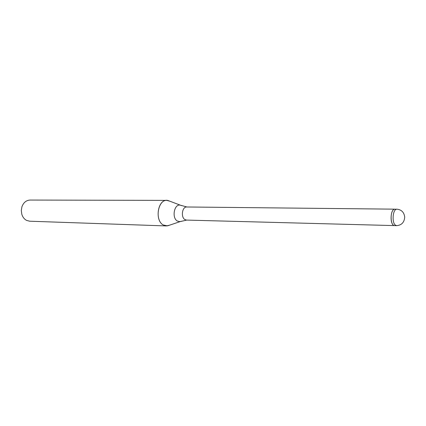 <?xml version="1.0" encoding="UTF-8"?>
<svg xmlns="http://www.w3.org/2000/svg" width="426" height="426" viewBox="0 0 426 426"><rect width="100%" height="100%" fill="white"/><g stroke="black" fill="none" stroke-linecap="round" stroke-linejoin="round"><path stroke-width="0.64" d="M186.971 206.993L186.753 206.983C182.174 206.583 180.619 217.255 184.932 219.582L186.513 220.082L394.561 225.604M166.854 200.385L170.011 201.264L167.998 200.497C158.355 197.84 153.994 220.183 163.302 224.997L167.53 225.865L169.569 225.178L166.38 225.94L29.676 221.206L26.614 220.412C24.298 219.188 22.69 217.127 21.795 214.23L21.3 210.476L21.934 206.743C23.552 202.494 26.263 200.268 30.065 200.06L166.854 200.385C157.668 199.64 154.601 220.535 163.302 224.997L166.38 225.94M396.915 209.182L396.446 209.241C392.745 209.805 391.798 222.356 395.259 225.05L396.611 225.658C401.627 225.221 404.322 222.372 404.7 217.095C404.093 212.297 401.5 209.661 396.915 209.182L394.433 209.219C390.727 209.778 389.769 222.308 393.241 224.997M394.433 209.219C389.934 209.97 390.099 225.94 394.598 225.604L396.611 225.658M181.572 205.63L180.363 205.183C174.234 203.527 171.492 217.92 177.376 221.062L180.06 221.642L181.284 221.243M186.679 220.082L180.06 221.642L167.53 225.865M186.918 206.988L180.363 205.183L167.998 200.497M394.865 209.161L186.753 206.983"/></g></svg>
